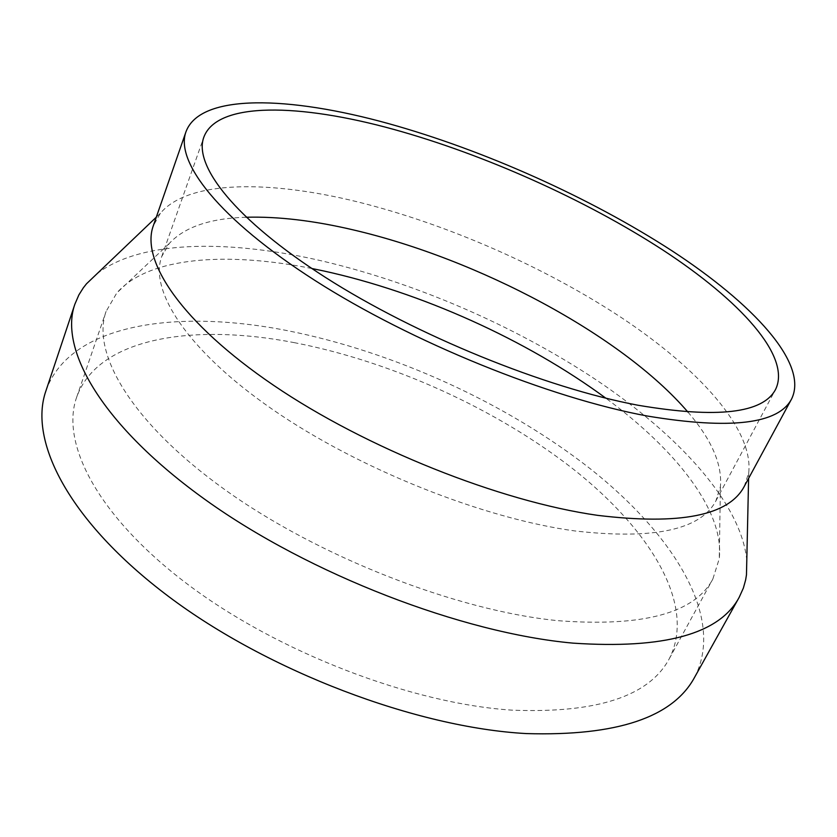<?xml version="1.0" encoding="UTF-8"?>
<svg xmlns="http://www.w3.org/2000/svg" width="837" height="837" viewBox="0 0 837 837"><rect width="100%" height="100%" fill="white"/><g stroke="black" fill="none" stroke-linecap="round" stroke-linejoin="round"><path stroke-width="0.63" stroke-dasharray="4.18 3.14" d="M311.803 268.499C226.921 251.623 148.62 256.687 116.782 292.971L106.079 311.448C91.181 352.722 130.844 422.246 224.776 489.603C318.437 556.867 456.374 610.623 557.881 620.677C643.025 627.122 694.679 613.249 712.842 579.058L719.265 558.697C724.591 510.716 675.532 449.49 605.831 398.182M294.718 342.731C193.525 322.998 97.898 337.374 76.638 397.293C60.327 442.783 97.144 516.021 187.498 584.184C277.591 652.264 411.888 703.781 512.443 710.174C596.927 713.427 649.209 696.269 669.297 658.688C696.792 604.879 649.889 529.716 573.753 469.484C496.55 408.99 392.291 361.751 294.718 342.731M246.183 217.243C210.077 218.29 184.443 227.047 169.252 243.504L161.74 256.52C149.07 290.638 186.839 350.19 272.726 409.565C358.382 468.835 483.169 518.574 575.155 530.982C653.718 539.865 700.632 529.852 715.876 500.924L720.416 486.6C722.331 464.284 711.502 439.446 687.941 412.086M744.25 486.433L748.728 472.748C753.603 428.994 698.487 368.96 622.027 318.018C544.657 266.919 447.031 224.044 357.305 201.801C269.284 180.122 188.294 180.049 160.39 213.257L153.297 225.791M746.792 560.351C741.226 502.943 678.525 435.25 596.561 380.124C513.604 324.955 411.668 281.086 315.643 259.501C225.603 239.549 139.852 240.596 97.008 273.762M694.668 677.185C725.637 617.371 673.356 534.623 590.619 469.034C506.573 403.11 393.903 351.843 287.583 330.688C176.617 308.654 69.461 323.563 45.868 391.036M76.638 397.293L106.079 311.448M169.252 243.504L116.782 292.971M161.74 256.52L203.841 137.174M748.728 472.748L748.602 478.398M160.39 213.257L156.299 217.16M715.876 500.924L775.606 389.351M720.416 486.6L719.265 558.697M669.297 658.688L712.842 579.058"/><path stroke-width="1.26" d="M605.831 398.182C526.504 339.707 420.697 292.134 323.27 270.874L311.803 268.499M687.941 412.086C621.682 334.863 477.822 258.905 353.298 229.903C313.844 220.623 278.135 216.406 246.183 217.243M393.62 129.369C300.42 103.61 217.128 101.141 203.841 137.174C193.221 165.36 234.894 219.482 325.426 277.382C415.696 335.177 544.992 387.751 637.972 405.234C717.215 418.657 763.093 413.363 775.606 389.351C791.635 356.196 739.333 299.918 662.496 249.782C584.697 199.363 484.215 154.416 393.62 129.369M185.981 131.786L153.297 225.791C140.48 260.589 181.242 322.58 273.751 385.407C365.999 448.13 500.045 501.509 597.555 515.341C679.979 525.291 728.881 515.655 744.25 486.433L791.635 398.904C808.845 363.467 752.923 303.653 671.902 250.755C589.803 197.532 484.215 150.231 388.514 123.604C289.707 96.14 200.2 93.022 185.981 131.786C174.849 161.614 218.844 219.043 315.267 280.657C411.396 342.155 549.25 397.962 647.566 416.073C730.513 429.799 778.536 424.077 791.635 398.904M97.008 273.762L86.504 283.785L83.344 287.792L78.856 294.948L74.828 304.302C58.862 349.479 102.135 425.907 205.975 500.17C309.491 574.328 462.129 633.117 572.947 643.13C664.201 649.261 719.611 633.986 739.186 597.325L743.382 588.045L745.641 579.905L746.468 574.862L746.792 560.351M74.828 304.302L45.868 391.036C28.416 440.817 68.613 521.294 168.457 596.383C267.997 671.368 416.523 727.604 526.316 733.578C616.869 736.257 672.99 717.455 694.668 677.185L739.186 597.325M748.602 478.398L746.468 574.862M156.299 217.16L86.504 283.785"/></g></svg>
